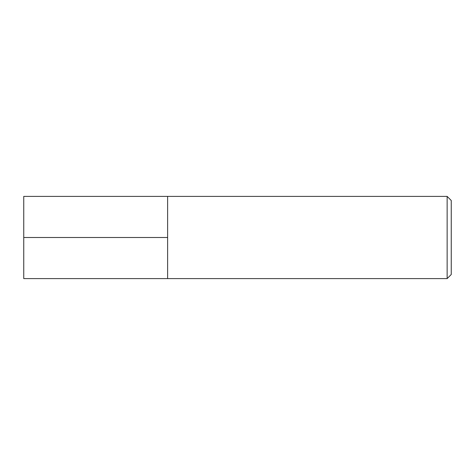<?xml version="1.0" encoding="UTF-8"?>
<svg xmlns="http://www.w3.org/2000/svg" width="475" height="475" viewBox="0 0 475 475"><rect width="100%" height="100%" fill="white"/><g stroke="black" fill="none" stroke-linecap="round" stroke-linejoin="round"><path stroke-width="0.36" stroke-dasharray="2.38 1.78" d="M167.622 237.5L167.622 196.395L167.622 278.605L167.622 237.5L23.75 237.5L23.75 278.605M447.141 196.395L447.141 278.605M451.25 200.503L451.25 274.497M23.75 196.395L23.75 237.5"/><path stroke-width="0.71" d="M167.622 278.605L167.622 196.395L23.75 196.395L23.75 278.605L167.622 278.605L167.622 196.395L447.141 196.395L447.141 278.605L167.622 278.605M447.141 278.605L451.25 274.497L451.25 200.503L447.141 196.395M23.75 237.5L167.622 237.5"/></g></svg>
